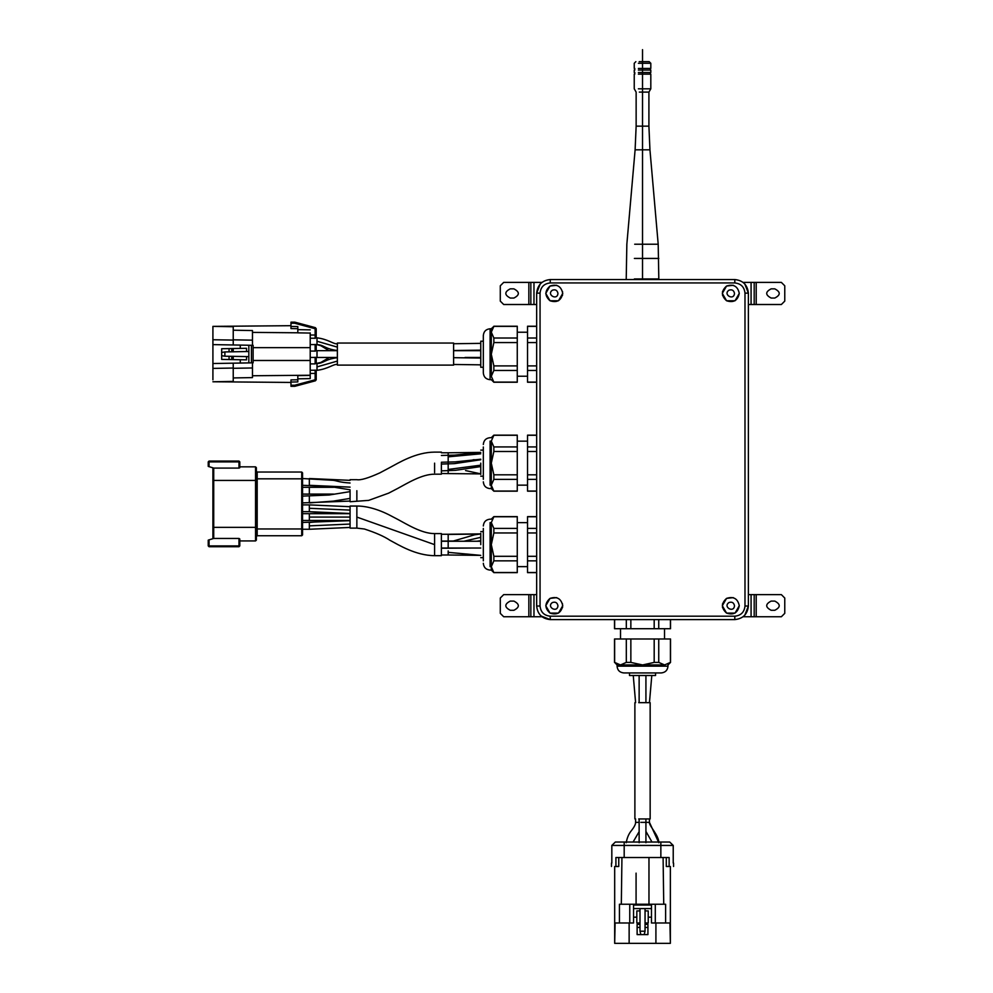 <?xml version="1.0" encoding="UTF-8"?>
<svg xmlns="http://www.w3.org/2000/svg" width="993" height="993" viewBox="0 0 993 993"><rect width="100%" height="100%" fill="white"/><g stroke="black" fill="none" stroke-linecap="round" stroke-linejoin="round"><path stroke-width="1.49" d="M562.522 295.331L562.534 291.52M722.532 603.818L722.519 607.617M562.534 607.617L562.522 603.818M722.519 291.52L722.532 295.331M734.497 605.742C733.901 613.413 722.606 606.897 728.949 602.54C731.978 601.559 733.827 602.627 734.497 605.742M734.497 293.394C733.901 301.065 722.606 294.549 728.949 290.192C731.978 289.211 733.827 290.291 734.497 293.394M557.954 293.394C557.358 301.065 546.063 294.549 552.406 290.192C555.435 289.211 557.284 290.291 557.954 293.394M557.954 605.742C557.358 613.413 546.063 606.897 552.406 602.54C555.435 601.559 557.284 602.627 557.954 605.742M540.242 283.936L536.667 293.134L536.667 606.015C537.523 614.208 542.054 618.738 550.246 619.595C542.054 618.726 537.523 614.208 536.667 606.015L536.667 606.015C537.523 614.208 542.054 618.738 550.246 619.595L734.808 619.595C743 618.738 747.518 614.208 748.387 606.015L748.387 293.134C747.518 284.941 743 280.411 734.808 279.542C743 280.411 747.518 284.941 748.387 293.134L748.387 293.134C747.518 284.941 743 280.411 734.808 279.542L550.246 279.542C542.054 280.411 537.523 284.941 536.667 293.134L536.667 293.134C537.523 284.941 542.054 280.411 550.246 279.554C542.054 280.411 537.523 284.941 536.667 293.134L540.055 293.134L540.055 606.015C540.701 612.16 544.102 615.548 550.246 616.194L734.808 616.194C740.952 615.548 744.34 612.16 744.986 606.015L744.986 293.134C744.34 286.989 740.952 283.601 734.808 282.943L550.246 282.943C544.102 283.601 540.701 286.989 540.055 293.134M734.808 616.194L734.808 619.595C743 618.738 747.518 614.208 748.387 606.015C747.518 614.208 743 618.726 734.808 619.595L550.246 619.595L550.246 616.194M453.342 541.024L474.629 534.805L480.761 533.924M356.859 506.045L350.07 506.045L350.07 528.115L356.859 528.115L356.859 506.045C363.028 505.909 374.349 507.51 388.673 514.647L397.821 519.426C406.745 524.155 421.74 533.651 434.599 533.601L434.599 555.67C415.657 555.546 398.702 544.946 389.877 540.242C384.179 536.431 375.689 532.682 364.394 529.008L356.859 528.115M434.599 555.67L441.389 555.67L441.389 533.601L434.599 533.601M350.07 490.703L350.07 500.261L350.07 490.703M441.389 463.148L441.389 472.705L441.389 463.148M536.667 532.968L527.544 532.968L527.544 528.413L536.667 528.413M536.667 516.745L527.544 516.745L527.544 528.413M536.667 560.846L527.544 560.846L527.544 572.514L536.667 572.514M527.544 560.846L527.544 556.303L536.667 556.303M527.544 532.968L527.544 556.303M527.544 566.631L517.266 566.631M483.318 563.304C483.728 567.425 485.987 569.697 490.108 570.094L491.299 570.094L493.856 572.638L517.266 572.638M493.856 572.514L517.266 572.514L517.266 560.846L493.856 560.846L491.299 566.68L493.856 572.638M491.299 570.094L491.299 544.636L493.856 556.303L517.266 556.303L517.266 560.846M493.856 556.303L493.856 560.846M491.299 522.579L493.856 528.413L493.856 532.968L491.299 544.636L491.299 522.579C491.299 518.085 491.299 518.085 491.299 522.579L493.856 516.745L517.266 516.745L517.266 532.968L493.856 532.968M493.856 528.413L517.266 528.413M517.266 556.303L517.266 532.968M483.318 528.462L483.318 560.809L483.318 528.462M480.761 544.636L480.761 533.34L480.761 544.636M536.667 451.48L527.544 451.48L527.544 446.937L536.667 446.937M536.667 435.269L527.544 435.269L527.544 446.937M536.667 479.371L527.544 479.371L527.544 491.038L536.667 491.038M527.544 479.371L527.544 474.815L536.667 474.815M527.544 451.48L527.544 474.815M527.544 485.155L517.266 485.155M483.318 481.828C483.728 485.949 485.987 488.208 490.108 488.618L491.299 488.618L493.856 491.163L517.266 491.163M493.856 491.038L517.266 491.038L517.266 479.371L493.856 479.371L491.299 485.205L493.856 491.163M491.299 488.618L491.299 463.148L493.856 474.815L517.266 474.815L517.266 479.371M493.856 474.815L493.856 479.371M491.299 441.103L493.856 446.937L493.856 451.48L491.299 463.148L491.299 441.103C491.299 436.597 491.299 436.597 491.299 441.103L493.856 435.269L517.266 435.269L517.266 451.48L493.856 451.48M493.856 446.937L517.266 446.937M517.266 474.815L517.266 451.48M483.318 446.987L483.318 479.321L483.318 446.987M480.761 463.148L480.761 474.443L480.761 463.148M212.912 538.442L212.912 468.088M212.912 527.357L213.718 527.357L213.718 538.442L208.232 540.13L208.232 545.914L209.051 545.914L209.051 546.721L208.232 545.914M208.232 461.882L209.051 461.062L208.232 461.882L208.232 466.4L213.718 468.088L213.718 527.357L255.549 527.357L255.549 466.847L239.797 466.847M257.187 535.748L301.723 535.748L302.542 534.942L302.542 472.854L301.723 472.035L257.187 472.035L257.187 535.748L256.368 536.568M239.797 538.976L238.978 538.442L239.797 538.976L239.797 545.914L239.797 540.937L255.549 540.937L256.368 540.13L256.368 467.666L255.549 466.847M256.368 471.216L257.187 472.035M238.978 461.062L239.797 461.882L239.797 467.74L238.978 468.088L239.797 467.74L239.797 461.882L238.978 461.062L209.051 461.062M238.978 546.721L238.978 545.914L239.797 545.914L238.978 546.721L209.051 546.721M209.051 466.698L209.051 461.882L238.978 461.882L238.978 468.088L213.718 468.088M213.718 538.442L238.978 538.442L238.978 545.914L209.051 545.914L209.051 539.832M556.713 597.625L550.01 598.394L545.765 605.742L550.01 613.091L558.5 613.091L562.746 605.742C561.206 612.88 556.961 615.337 550.01 613.091C544.598 608.2 544.598 603.297 550.01 598.394C556.961 596.16 561.206 598.605 562.746 605.742M733.256 597.625L726.553 598.394L722.308 605.742L726.553 613.091L735.043 613.091L739.288 605.742C737.749 612.88 733.504 615.337 726.553 613.091C721.141 608.2 721.141 603.297 726.553 598.394C733.504 596.16 737.749 598.605 739.288 605.742M733.256 285.276L726.553 286.046L722.308 293.394L726.553 300.755L735.043 300.755L739.288 293.394C737.749 300.544 733.504 302.989 726.553 300.755C721.141 295.852 721.141 290.949 726.553 286.046C733.504 283.812 737.749 286.257 739.288 293.394M556.713 285.276L550.01 286.046L545.765 293.394L550.01 300.755L558.5 300.755L562.746 293.394C561.206 300.544 556.961 302.989 550.01 300.755C544.598 295.852 544.598 290.949 550.01 286.046C556.961 283.812 561.206 286.257 562.746 293.394M550.246 282.943L550.246 279.554L734.808 279.554L734.808 282.943M744.986 293.134L748.387 293.134L744.8 283.936M744.8 615.201L748.387 606.015L744.986 606.015M541.048 616.008L550.246 619.595M536.667 370.451L527.544 370.451L527.544 382.119L536.667 382.119M527.544 370.451L527.544 365.908L536.667 365.908M536.667 342.573L527.544 342.573L527.544 365.908M527.544 342.573L527.544 338.017L536.667 338.017M536.667 326.349L527.544 326.349L527.544 338.017M527.544 332.233L517.266 332.233M517.266 365.908L517.266 342.573L493.856 342.573L491.299 354.24L493.856 365.908L517.266 365.908L517.266 370.451L493.856 370.451L491.299 376.285L493.856 382.119L517.266 382.119L517.266 370.451M491.299 376.285C491.299 380.791 491.299 380.791 491.299 376.285L491.299 332.183L493.856 338.017L517.266 338.017L517.266 342.573M493.856 338.017L493.856 342.573M517.266 338.017L517.266 326.349L493.856 326.349L491.299 332.183L491.299 328.77L493.856 326.349M493.856 365.908L493.856 370.451M490.108 379.698C485.987 379.301 483.728 377.03 483.318 372.909L483.318 335.572C483.728 331.439 485.987 329.179 490.108 328.77L490.108 379.698L491.299 379.698L493.856 382.243L517.266 382.243M483.318 341.207L480.761 341.207L480.761 367.273L483.318 367.273M465.022 357.468L480.761 357.468M337.372 354.067L337.372 365.101L453.602 365.101L453.602 343.044L337.372 343.044L337.372 354.067M316.208 328.708L315.402 327.678L315.141 328.708L316.208 328.708L316.208 337.843M316.208 357.468L316.208 363.512M315.464 370.302L317.003 370.302L316.208 370.302L316.208 371.308L315.141 370.066L316.208 371.308L316.208 373.455L316.208 371.308M315.414 380.803L294.822 386.314L294.673 385.247L315.141 379.773L315.414 380.803L316.208 379.773L316.208 373.455L315.141 373.455L315.141 370.24L310.213 370.24M252.47 375.751L310.213 375.242L310.213 378.618L297.813 378.829L297.813 375.627L310.213 375.404M297.813 378.829L297.813 381.92L290.974 382.044L290.974 379.897L297.813 379.785M294.822 386.314L290.974 386.314L290.974 385.247L294.673 385.247M290.974 382.044L290.974 385.247M316.208 344.633L316.208 350.678M253.116 347.649L310.213 347.649L310.213 360.484L310.213 357.43L315.141 357.418L316.208 358.485L315.141 357.232L315.141 363.897L310.213 363.897L310.213 360.434L310.213 378.618M310.213 351.038L310.213 344.608M297.813 328.695L290.974 328.571L290.974 322.154L294.822 322.154L315.414 327.678M290.974 326.436L297.813 326.56L297.813 332.854L310.213 333.065M316.208 337.347L315.141 338.414L315.141 328.708L294.673 323.234L294.822 322.154M310.213 347.649L310.213 332.903M316.208 345.651L315.141 344.397L316.208 347.624M316.208 350.181L315.141 351.249L316.208 349.995L316.208 347.997M212.912 328.311L212.912 339.755L212.912 326.374L290.974 325.692M212.912 379.835L212.912 363.525L253.116 362.83L253.116 345.316L248.833 345.241L248.833 362.904M233.231 326.734L212.912 326.374L212.912 339.743L233.231 340.09L233.231 326.734M233.231 339.829L252.47 340.165L252.47 330.545L233.231 330.21M252.47 340.165L252.47 345.303M212.912 363.525L212.912 344.608L240.281 345.092L240.281 348.394L230.81 348.568M246.537 351.559L246.537 348.295L240.281 348.394M240.281 345.092L248.833 345.241M230.81 359.578L246.537 359.851L246.537 356.586M240.281 359.739L240.281 363.053M229.06 356.288L229.06 359.54L221.675 359.416L221.675 355.68L224.89 356.214L224.89 351.932L248.833 351.51M229.06 359.54L231.729 359.59L231.729 356.301M231.729 351.845L231.729 348.543L221.675 348.729L221.675 352.465L224.89 351.932M221.675 352.465L221.675 355.68M224.89 356.214L248.833 356.624M229.06 348.593L229.06 351.857M233.231 359.615L233.231 356.264M233.231 348.518L233.231 351.87M253.116 360.484L310.213 360.484M252.47 362.842L252.47 377.601L233.231 377.936M233.231 363.177L233.231 381.411L212.912 381.771L290.974 382.442M298.185 323.06L300.283 323.619M212.912 344.608L212.912 339.743M233.231 344.968L233.231 340.09M611.825 845.44L615.35 842.039L669.704 842.039L673.229 845.44L611.825 845.44L611.825 863.091M666.291 857.518L666.291 866.492L669.133 866.492C675.079 866.492 675.079 866.492 669.133 866.492L669.133 857.518L615.908 857.518L615.908 866.492C609.975 866.492 609.975 866.492 615.908 866.492L618.763 866.492L618.763 857.518M615.35 842.039L616.057 842.039M673.229 863.091L673.229 845.44M645.922 702.659L645.922 675.488M649.447 702.659L651.805 675.488M645.922 842.722L645.922 822.353L640.833 822.353L649.447 822.353L649.447 818.952M645.922 818.952L645.922 822.353M650.154 818.952L638.71 818.952L650.154 818.952L650.154 702.659L638.71 702.659L650.154 702.659M658.744 619.595L658.744 628.718L670.412 628.718L670.412 619.595M658.744 628.718L654.188 628.718L654.188 619.595M630.853 619.595L630.853 628.718L654.188 628.718M630.853 628.718L626.31 628.718L626.31 619.595M614.642 619.595L614.642 628.718L626.31 628.718M620.526 628.718L620.526 638.995M654.188 638.995L630.853 638.995L630.853 662.405L642.521 664.95L654.188 662.405L654.188 638.995L658.744 638.995L658.744 662.405L664.578 664.95L670.412 662.405L670.412 638.995L658.744 638.995M664.578 664.95C669.083 664.95 669.083 664.95 664.578 664.95L620.476 664.95L626.31 662.405L626.31 638.995L630.853 638.995M626.31 662.405L630.853 662.405M626.31 638.995L614.642 638.995L614.642 662.405L620.476 664.95L617.063 664.95L614.642 662.405M654.188 662.405L658.744 662.405M667.991 666.154C667.581 670.275 665.322 672.534 661.201 672.944L623.852 672.944C619.731 672.534 617.46 670.275 617.063 666.154L667.991 666.154L667.991 664.95L670.536 662.405L670.536 638.995M629.488 672.944L629.488 675.488L655.566 675.488L655.566 672.944M651.482 905.057L650.676 904.238L651.482 905.057L633.559 905.057L634.378 904.238L650.676 904.238L651.482 905.057L651.482 917.172L648.23 917.172L648.23 922.981L645.053 922.981M645.053 910.904L648.23 910.904L648.23 917.172M640.001 922.981L636.823 922.981L636.823 910.904L640.001 910.904M665.608 922.981L665.608 904.238L650.676 904.238M611.825 860.546L611.825 856.202M633.559 905.057L633.559 922.981L615.089 922.981L614.679 943.35L614.679 866.492M673.229 856.202L673.229 860.546M670.362 866.492L670.362 943.35L669.965 922.981L651.482 922.981L651.482 917.172M663.734 904.238L663.101 857.518M648.975 857.518L648.975 904.238M636.079 904.238L636.079 873.145M621.941 857.518L621.32 904.238M615.089 943.35L669.965 943.35M634.378 904.238L619.433 904.238L619.433 922.981M633.559 908.583L651.482 908.583M636.823 917.172L633.559 917.172M645.053 927.437L647.933 927.437L647.933 934.599L644.196 934.599L645.053 931.211L645.053 908.583M640.001 908.583L640.001 931.211L645.053 931.211M640.001 931.211L640.845 934.599L637.121 934.599L637.121 927.437L640.001 927.437M644.196 934.599L640.845 934.599M647.933 927.437L647.933 924.334L645.053 924.334M640.001 924.334L637.121 924.334L637.121 927.437M784.768 598.034L781.367 594.633L756.207 594.633L756.207 616.74L781.367 616.74L784.768 613.351L784.768 598.034M774.788 601.088C780.709 604.191 780.709 607.257 774.788 610.285L771.164 610.285C765.231 607.195 765.231 604.129 771.164 601.088L774.788 601.088M743.136 616.74L756.207 616.74M756.207 594.633L748.387 594.633M784.768 285.798L781.367 282.397L756.207 282.397L756.207 304.503L781.367 304.503L784.768 301.115L784.768 285.798M774.788 288.851C780.709 291.954 780.709 295.02 774.788 298.049L771.164 298.049C765.231 294.946 765.231 291.88 771.164 288.851L774.788 288.851M748.387 304.503L756.207 304.503M756.207 282.397L743.136 282.397M500.286 301.115L503.687 304.503L528.847 304.503L528.847 282.397L503.687 282.397L500.286 285.798L500.286 301.115M510.265 298.049C504.332 294.946 504.332 291.88 510.265 288.851L513.89 288.851C519.811 291.954 519.811 295.02 513.89 298.049L510.265 298.049M541.917 282.397L528.847 282.397M528.847 304.503L536.667 304.503M500.286 613.351L503.687 616.74L528.847 616.74L528.847 594.633L503.687 594.633L500.286 598.034L500.286 613.351M510.265 610.285C504.332 607.195 504.332 604.129 510.265 601.088L513.89 601.088C519.811 604.191 519.811 607.257 513.89 610.285L510.265 610.285M536.667 594.633L528.847 594.633M528.847 616.74L541.917 616.74M649.174 61.653L639.194 61.653L649.174 61.653L650.812 63.279L650.812 68.443L638.387 68.443L650.812 68.443M650.266 70.069L650.266 68.443M650.812 70.069L638.387 70.069L650.812 70.069L650.812 72.526L638.387 72.526L650.812 72.526M650.266 74.152L650.266 72.526M650.812 74.152L638.387 74.152L650.812 74.152L650.812 88.811L638.387 88.811L650.812 88.811L648.913 92.101L639.331 92.101L648.913 92.101L648.913 126.148L636.141 126.148L648.913 126.148L649.943 149.819L658.198 244.228L658.818 278.934L634.378 278.934C623.976 278.934 623.976 278.934 634.378 278.934L658.818 278.934M642.521 49.65L642.521 279.554M441.389 548.21L448.178 548.21L448.178 541.061L453.329 541.024M448.178 554.839L448.178 550.904L448.178 555L480.761 555.372M479.06 534.06L448.178 534.433L448.178 540.18L448.178 534.259L480.761 533.886M463.967 541.235L480.761 537.325M302.542 511.68L309.332 511.68L309.332 504.891L302.542 504.891M350.07 510.104L309.332 508.292M302.542 520.469L309.332 520.469L309.332 513.679L302.542 513.679M350.07 517.08L309.332 517.08M302.542 529.257L309.332 529.257L309.332 522.467L333.598 520.469M350.07 524.056L309.332 525.868M356.859 517.08L434.599 544.636M448.178 473.351L448.178 452.783L480.761 452.411L454.471 455.129L441.389 455.452M448.178 456.842L480.761 453.826M309.332 481.915C309.332 493.384 309.332 470.459 309.332 481.915M309.332 490.703C309.332 502.173 309.332 479.247 309.332 490.703M309.332 499.504C309.332 510.961 309.332 488.035 309.332 499.504M356.859 490.703L356.859 500.261L356.859 490.703M434.599 463.148L434.599 472.705L434.599 463.148M448.178 469.453L480.761 465.171M490.108 522.579L490.108 566.68L490.108 522.579M490.108 441.103L490.108 485.205L490.108 441.103M212.912 480.426L256.368 480.426M302.542 478.825L301.723 478.825L301.723 472.035M302.542 528.959L301.723 528.959L301.723 478.825L256.368 478.825M301.723 535.748L301.723 528.959L256.368 528.959M256.368 527.357L255.549 527.357L255.549 540.937M536.667 606.015L540.055 606.015M337.372 364.468C333.785 363.686 328.162 369.024 317.003 370.302L317.003 363.512C324.202 363.252 324.326 359.392 337.372 357.679M317.003 366.901L337.372 361.08M315.476 344.633L317.003 344.633L317.003 337.843C328.062 339.097 334.008 344.608 337.372 343.739M317.003 341.244L337.372 347.128M315.476 357.468L317.003 357.468L317.003 350.678L318.182 350.678M316.208 362.83L315.141 363.897L316.208 363.016M316.208 379.773L315.141 379.773L315.141 373.455L310.213 373.455M310.213 344.583L315.141 344.583L315.141 351.063L310.213 351.063M310.213 335.026L316.208 335.026M315.141 338.228L316.208 337.161L315.141 338.228L310.213 338.228M297.813 329.639L310.213 329.862M294.673 323.234L290.974 323.234M251.44 362.855L251.44 345.279M252.47 367.969L233.231 368.304M233.231 368.043L212.912 368.403M624.187 842.039L624.187 857.518M660.854 842.039L660.854 857.518M633.087 842.039L639.132 831.65L633.087 842.039M626.223 842.722C627.055 837.869 628.743 833.884 631.3 830.769C634.242 827.032 635.681 824.227 635.607 822.353L639.132 822.353L639.132 842.722M658.818 842.722L649.447 822.353C648.789 825.68 658.905 835.2 658.818 842.722M655.293 922.981L655.293 904.238M629.14 922.981L629.14 943.35M629.761 922.981L629.761 904.238M655.914 943.35L655.914 922.981M751.08 616.74L751.08 594.633M754.196 616.74L754.196 594.633M751.08 304.503L751.08 282.397M754.196 304.503L754.196 282.397M533.973 282.397L533.973 304.503M530.845 282.397L530.845 304.503M533.973 594.633L533.973 616.74M530.845 594.633L530.845 616.74M650.812 63.279L638.387 63.279L650.812 63.279M649.943 149.819L635.11 149.819L649.943 149.819M658.198 244.228L634.688 244.228C624.684 244.228 624.684 244.228 634.688 244.228L658.198 244.228M658.818 258.428L634.378 258.428C623.976 258.428 623.976 258.428 634.378 258.428L658.818 258.428M448.178 552.344L480.761 555.36M473.152 548.024L448.178 548.21M441.389 555L448.178 555M441.389 541.235L480.761 541.235M441.389 548.024L480.761 548.024M441.389 534.259L448.178 534.259M441.389 541.061L448.178 541.061M448.178 541.235L451.095 541.048M476.901 541.235L480.761 540.726M350.07 513.505L309.332 511.68L333.598 513.679M350.07 506.703L309.332 504.891M350.07 520.469L309.332 520.469M350.07 513.679L309.332 513.679M302.542 522.467L350.07 520.655M350.07 527.444L309.332 529.269M478.067 541.036L480.761 541.21M441.389 462.241L455.204 461.882L480.761 459.213M441.389 452.783L448.178 452.783M473.152 459.759L480.761 459.759L454.372 463.632L441.389 464.066M441.389 473.524L480.761 473.897M478.067 466.747L475.275 467.07M459.3 461.484L462.49 462.366M480.761 473.86L465.568 470.57M302.542 478.527L333.499 480.339C337.521 480.947 339.246 482.3 350.07 483.008M302.542 485.316L329.018 486.396L350.07 489.797M350.07 491.622L329.043 495.023L302.542 496.103M350.07 501.08L302.542 502.892M350.07 480.339L309.332 478.527M350.07 487.129L309.332 485.316M302.542 487.315L333.598 487.315M302.542 494.104L333.598 494.104M350.07 498.412L333.263 501.13L309.332 502.892M350.07 479.681L356.859 479.681C360.533 480.401 368.155 478.167 379.711 472.941L389.877 467.542C398.702 462.837 415.657 452.237 434.599 452.113L441.389 452.113M350.07 501.738L368.688 500.373L388.673 493.136L397.821 488.37C406.745 483.628 421.74 474.133 434.599 474.182L441.389 474.182M441.389 470.856L455.34 470.347L480.761 466.573M536.667 516.621L527.544 516.621M536.667 572.638L527.544 572.638M527.544 522.628L517.266 522.628M483.318 525.967C483.728 521.834 485.987 519.575 490.108 519.165L491.299 519.165L493.856 516.621L517.266 516.621M483.318 531.603L480.761 531.603M483.318 557.669L480.761 557.669M536.667 435.145L527.544 435.145M536.667 491.163L527.544 491.163M527.544 441.153L517.266 441.153M483.318 444.479C483.728 440.358 485.987 438.099 490.108 437.69L491.299 437.69L493.856 435.145L517.266 435.145M483.318 450.114L480.761 450.114M483.318 476.193L480.761 476.193M536.667 382.243L527.544 382.243M536.667 326.225L527.544 326.225M527.544 376.235L517.266 376.235M493.856 326.225L517.266 326.225M490.108 328.77L491.299 328.77M453.602 357.679L480.761 358.051M453.602 364.468L480.761 364.841M453.602 343.739L480.761 343.355M453.602 350.529L480.761 350.144M480.761 350.194L474.331 350.678M480.761 357.579L473.711 357.554M478.601 364.841L480.761 364.903M478.75 358.051L472.991 357.468M453.602 350.678L480.761 350.678M315.96 363.512L320.801 362.482L329.279 357.468M315.96 337.843L317.028 337.843M329.006 350.678L320.776 345.676L317.003 344.633C324.19 344.881 324.301 348.791 337.372 350.529M317.003 357.468L337.372 357.468L317.003 357.468M315.96 350.678L337.372 350.678M252.47 332.394L297.813 332.792M611.477 866.492L611.477 863.091M673.564 866.492L673.564 863.091M635.607 702.659L633.249 675.488M639.132 702.659L639.132 675.488M635.607 818.952L635.607 822.353M639.132 818.952L639.132 822.353M651.979 842.039L645.922 831.377M634.887 702.659L634.887 818.952M670.536 619.595L670.536 628.718M614.518 619.595L614.518 628.718M664.528 628.718L664.528 638.995M614.518 662.405L614.518 638.995M617.063 666.154L617.063 664.95M634.242 68.443L634.242 63.279L635.868 61.653M634.788 70.069L634.788 68.443M634.242 72.526L634.242 70.069M634.788 74.152L634.788 72.526M634.242 74.152L634.242 88.811L636.141 92.101L636.141 126.148L635.11 149.819L626.844 244.228L626.223 278.934"/></g></svg>
